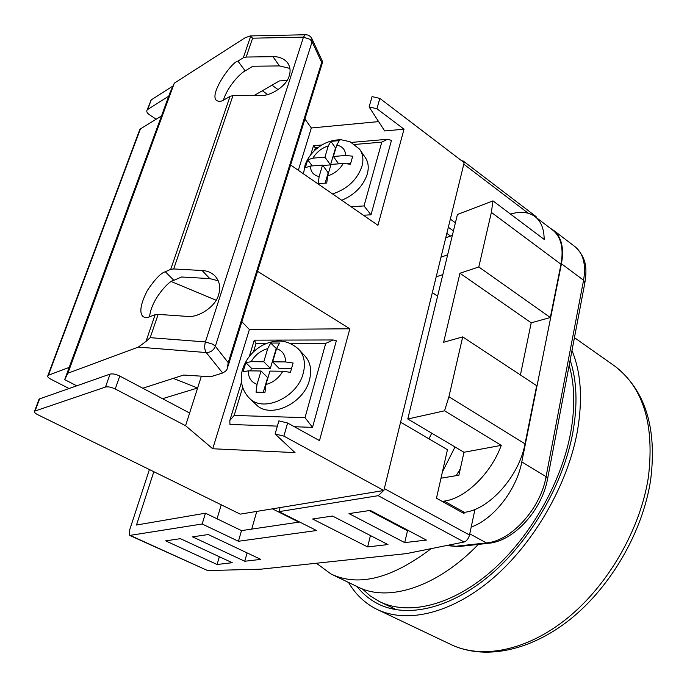 <?xml version="1.0" encoding="UTF-8"?>
<svg xmlns="http://www.w3.org/2000/svg" width="687" height="687" viewBox="0 0 687 687"><rect width="100%" height="100%" fill="white"/><g stroke="black" fill="none" stroke-linecap="round" stroke-linejoin="round"><path stroke-width="1.03" d="M569.171 365.312C574.727 384.591 575.225 407.039 570.674 432.655C561.356 483.382 529.179 539.08 489.702 572.683C450.148 606.295 407.485 615.646 379.31 601.503L370.276 595.955L362.341 588.914M428.963 438.838L431.728 433.171M280.107 507.573L278.974 511.643L378.211 495.688L383.638 490.535M474.957 509.402L469.504 535.027L384.316 488.594L400.59 422.162L447.452 449.71L436.46 498.212L464.017 513.533L464.283 512.313L444.171 501.124C465.108 498.564 490.887 473.79 501.252 445.365L444.549 410.809L448.929 396.751L462.703 336.905L536.676 385.682L525.023 443.871C519.157 476.366 488.989 509.883 464.283 512.313L462.308 512.588M455.412 222.794L450.337 219.119L463.794 164.176L528.226 213.228M463.948 162.501L463.27 161.05L461.604 160.724M153.828 471.703L136.49 525.023L205.447 513.198L202.167 523.992L129.723 535.439L129.328 530.965L149.405 469.539M130.444 535.525L207.637 570.571L260.888 569.171L406.506 553.602L464.094 542.009L378.211 495.688M469.504 535.027C468.448 538.788 466.645 541.116 464.094 542.009M207.637 570.571L129.723 535.439M463.27 161.05L536.075 216.594L536.702 217.882M180.423 538.668L165.67 540.867L217.075 564.482L232.249 562.713L180.423 538.668M208.23 534.538L192.583 536.865L244.744 561.253L260.811 559.381L208.23 534.538M332.517 516.04L312.611 519.003L367.631 546.929L387.94 544.568L332.517 516.04M426.412 540.085L370.302 510.415L348.996 513.593L404.72 542.61L426.412 540.085M202.167 523.992L238.423 541.27L316.561 530.527L278.974 511.643M471.196 527.049C493.541 519.329 516.598 489.874 521.794 461.913L561.451 263.739C564.207 248.359 561.657 237.281 553.799 230.506L550.141 228.136M447.666 545.315L458.478 546.569M402.144 527.985L402.299 527.333M433.746 293.486L437.576 296.26M455.034 446.979L442.428 471.883M453.437 230.918L448.345 227.26M217.058 518.805L221.24 504.808M205.447 513.198L241.506 530.613L299.626 522.026M369.202 510.578L407.477 530.802L408.593 530.665M450.56 236.045L446.842 233.391M460.333 468.774L456.168 475.662M407.477 530.802L404.72 542.61M370.43 535.551L367.631 546.929M247.122 552.915L244.744 561.253M219.351 556.728L217.075 564.482M241.506 530.613L238.423 541.27M462.703 336.905L443.639 342.255L459.964 273.246L478.805 266.968L491.368 212.386L492.965 200.879L457.43 214.481L407.786 419.001L463.974 452.269L501.252 445.365M478.805 266.968L550.321 317.531L560.987 264.255L491.368 212.386M492.965 200.879L544.164 239.411C544.104 229.235 541.227 221.755 535.517 216.98C529.05 211.974 520.729 211.021 510.535 214.104M452.355 235.383L445.76 237.805M447.641 254.825L441.02 257.161M256.775 511.411L251.717 529.102M391.255 522.232L392.363 522.077M371.555 511.824L372.655 511.66M442.205 501.407L444.171 501.124M440.994 478.195L458.916 475.206L463.974 452.269M520.428 374.973L531.214 322.813L550.321 317.531M442.84 274.585L436.193 276.827M552.159 229.673L553.233 230.488C561.202 237.367 563.787 248.625 560.987 264.255M407.786 419.001L444.549 410.809M459.964 273.246L531.214 322.813M105.489 387.047L34.59 411.161C33.921 412.08 34.994 413.265 37.802 414.733L240.235 514.134L383.853 490.501L283.886 436.125L275.109 433.978L295.015 452.604L212.73 448.757L185.567 425.708L115.244 388.988C111.328 387.142 108.074 386.489 105.489 387.047L110.04 374.114C112.625 373.53 115.863 374.166 119.753 376.029L189.621 413.033L185.567 425.708M38.824 399.825L39.588 398.889L110.04 374.114M139.513 130.315L140.414 128.898L161.497 115.948M140.414 128.898L48.425 375.231L69.181 367.399M48.425 375.231L47.892 375.557C47.205 376.536 48.236 377.781 50.993 379.276L69.078 388.516M156.164 119.22L149.405 114.72C147.044 113.003 146.279 111.431 147.104 109.997L151.252 99.89L147.662 109.491L168.753 96.18M173.253 378.382L197.607 388L189.621 413.033M201.385 376.175L197.607 388L162.544 398.692M216.096 300.236L171.406 281.593M173.047 85.961L151.252 99.89M290.618 164.983L377.944 225.284L404.025 129.199L376.914 108.726L369.108 106.932L384.668 130.951L404.025 129.199M257.548 271.305L349.846 328.79L319.498 440.599L287.613 423.003L283.886 436.125M383.853 490.501L464.163 162.673L379.851 98.396L376.914 108.726M369.108 106.932L372.071 96.618L379.851 98.396M150.333 101.35L150.685 100.405M278.132 89.654L271.983 85.197M378.614 121.608L311.348 127.98L304.916 119.006M262.365 90.753L267.612 94.523M298.338 170.307L311.348 127.98M147.662 109.491L147.104 109.997M349.846 328.79L249.39 329.52L212.73 448.757M249.39 329.52L241.867 321.722M287.613 423.003L278.879 420.865L275.109 433.978M313.461 145.79L315.393 147.834L314.577 150.496M363.38 215.229L370.997 214.808L391.47 140.371L387.442 139.289L381.792 142.132L354.861 144.442M351.048 206.71L364.016 205.937L370.997 214.808M341.748 200.286C354.767 194.739 363.277 185.997 367.287 174.06C369.091 167.242 368.275 161.514 364.849 156.885L360.486 150.505M312.233 165.902L307.724 159.839L305.32 167.705L310.507 166.039C310.55 171.75 313.427 175.262 319.129 176.576L318.261 183.635L326.754 183.034L327.613 175.949L331.022 164.433L343.285 163.48L350.43 164.202L352.74 156.189L345.613 155.485C345.432 149.757 342.47 146.314 336.724 145.129L339.275 140.629L330.868 141.367L328.3 145.859C321.61 148.109 316.475 152.205 312.894 158.147L324.925 157.168L328.3 145.859M338.639 163.841L333.375 156.481L336.724 145.129M333.375 156.481L345.613 155.485M319.129 176.576L322.555 165.095L310.507 166.039M307.724 159.839L312.894 158.147M322.847 165.49L330.524 164.897L335.531 147.954L330.868 141.367M347.279 163.583L350.619 163.326M325.157 183.043L328.188 172.789L322.555 165.095M330.524 164.897L324.925 157.168M299.489 350.13L304.41 355.428C310.361 361.611 312.044 369.795 309.468 379.98C303.826 403.484 270.704 418.967 256.612 405.072L255.375 403.896M276.535 348.738L270.704 343.045L279.532 343.036L276.56 348.635L272.662 361.834L285.526 361.929L293.117 363.019L290.429 372.354L282.812 371.238C278.81 378.125 273.194 382.547 265.955 384.505L264.967 392.38L256.045 392.191L257.041 384.351C251.124 382.178 248.239 377.678 248.385 370.851L261.034 370.997L257.041 384.351M276.148 348.738L270.326 368.404L251.451 368.215L245.843 362.667L243.061 371.796L248.385 370.851M282.812 371.238L269.922 371.092L265.955 384.505M245.843 362.667L251.167 361.68L263.791 361.774L267.715 348.627L270.704 343.045M291.34 368.61L279.154 368.49L272.662 361.834M270.326 368.404L263.791 361.774M251.451 368.215L250.643 370.877M263.276 392.26L267.621 377.567L261.034 370.997M253.477 351.813L255.993 343.509L254.388 340.159M277.368 426.12L229.956 424.446L229.819 420.496L234.164 415.446L242.657 387.451M290.592 343.474L325.698 343.44L333.161 339.962L336.338 340.804L312.525 427.366L294.354 426.721M312.525 427.366L305.019 417.662L234.164 415.446M186.864 316.372C198.457 318.184 215.924 306.265 218.595 294.723C220.939 287.484 219.642 281.112 214.696 275.607C211.081 272.395 206.873 270.687 202.072 270.498L173.691 268.96L170.711 269.356L165.318 271.743C160.938 272.945 154.953 279.188 147.353 290.472C140.483 304.083 139.057 312.8 143.085 316.621L144.871 317.488L147.319 317.549L155.15 314.706L158.147 314.38L186.864 316.372M260.047 95.57C271.004 96.378 287.037 85.489 289.21 75.776C290.807 71.01 290.197 66.605 287.398 62.56C283.774 58.472 278.956 56.506 272.945 56.66L246.169 57.047L243.301 57.768L237.934 61.109C231.914 61.564 209.08 93.904 216.345 100.336C218.775 101.899 221.558 101.616 224.709 99.478L230.085 96.3L232.97 95.63L260.047 95.57M312.113 39.125L322.71 61.942L321.696 62.414L312.096 41.778L310.009 39.322L303.474 37.15L252.618 38.189L250.205 35.93L245.079 37.785L174.3 83.17L67.901 373.204L138.336 347.09L206.22 352.551C210.565 352.474 213.605 350.379 215.349 346.265L228.221 362.676L227.131 369.117L225.594 371.203L222.648 373.007L206.22 352.551C204.528 349.855 204.254 346.317 205.404 341.928L303.474 37.15L305.165 34.762L305.835 34.736M138.336 347.09L145.979 341.439L155.15 314.706M218.303 280.828L209.81 278.604L181.566 276.998L173.863 280.305C169.182 280.296 150.865 300.116 149.586 316.93M289.905 68.417L279.489 65.926L252.842 66.235L245.182 70.89C240.854 72.813 227.74 85.978 223.404 100.19M158.147 314.38L150.187 337.669L145.979 341.439M67.901 373.204L64.69 379.628L76.746 385.819M64.69 379.628L170.084 92.556L174.3 83.17M254.01 95.579L279.411 80.903L286.968 80.568M142.784 388.224L183.609 375.042L210.626 376.759L222.648 373.007M150.187 337.669L205.404 341.928L212.781 344.213L215.349 346.265L312.096 41.778L311.838 38.532C310.344 35.904 308.12 34.651 305.165 34.762L250.205 35.93M357.042 586.569C362.916 594.023 370.035 599.854 378.4 604.053C407.039 618.377 450.406 608.871 490.621 574.676C530.759 540.48 563.46 483.811 572.889 432.243C577.784 404.437 576.874 380.392 570.158 360.125M348.524 582.456C355.462 594.332 364.823 603.238 376.605 609.18C406.172 623.873 450.947 614.032 492.493 578.652C533.954 543.288 567.702 484.661 577.355 431.419C582.859 399.43 581.065 372.466 571.979 350.55M316.398 563.237L330.979 573.989C358.322 587.067 391.719 578.617 431.153 548.647M332.405 574.676L357.309 586.689C387.313 602.602 436.511 587.857 478.315 544.413M521.794 461.913L546.079 476.649L583.564 280.227L561.451 263.739M487.925 543.374L459.388 546.457L456.889 546.131L486.413 542.919L469.753 533.833M486.413 542.919C510.982 541.158 540.592 508.741 546.079 476.649L547.565 478.951C541.974 510.098 514.091 540.875 488.921 543.262L486.413 542.919M547.659 478.427L584.826 283.01L583.564 280.227C586.148 264.959 583.452 253.889 575.457 247.019L574.401 246.212M448.929 396.751L525.023 443.871M39.588 398.889L35.114 410.869M119.753 376.029L115.244 388.988M364.016 205.937L381.792 142.132M317.969 147.611L315.393 147.834M303.482 173.863L305.088 164.906C308.755 155.356 315.402 148.16 325.02 143.3C330.344 140.826 335.797 139.659 341.362 139.813L350.035 141.728L359.533 149.113C362.959 153.751 363.758 159.496 361.929 166.348C357.163 179.805 347.373 189.002 332.568 193.949M327.613 175.949C334.44 173.717 339.661 169.56 343.285 163.48M248.376 397.206L249.974 398.769C264.1 412.689 297.462 397.034 303.207 373.393C305.827 363.148 304.152 354.93 298.184 348.73C291.838 343.577 285.491 341.01 279.145 341.035C273.435 341.13 267.93 342.521 262.64 345.226C253.185 350.464 246.65 358.073 243.035 368.034C240.072 375.969 239.875 389.065 249.974 398.769L256.612 405.072M251.167 361.68C255.117 354.964 260.639 350.61 267.715 348.627M276.56 348.635C282.537 350.645 285.526 355.076 285.526 361.929M255.993 343.509L266.393 343.5M325.698 343.44L305.019 417.662M252.618 38.189L246.169 57.047M232.97 95.63L173.691 268.96M170.711 269.356L230.085 96.3M243.301 57.768L250.712 36.162M228.221 362.676L321.696 62.414M237.934 61.109L245.182 70.89M272.945 56.66L279.489 65.926M165.318 271.743L173.863 280.305M202.072 270.498L209.81 278.604M650.512 480.84C642.517 531.996 611.018 586.483 570.596 619.013C530.209 651.388 484.026 660.559 450.406 644.269C481.252 659.52 526.525 651.25 567.436 618.12C608.27 584.981 640.387 529.059 648.356 477.388C654.651 425.21 643.599 388.215 615.208 366.403L612.426 364.445M396.657 609.833L380.804 602.224M272.387 508.844L298.862 522.137M584.955 282.331C586.552 270.214 587.686 259.282 575.457 247.019L553.799 230.506M457.516 546.534L446.456 545.564M432.346 292.55L435.506 294.68M535.517 216.98L553.233 230.488M34.59 411.161L39.056 399.19M47.892 375.557L139.856 129.388M310.764 154.678L313.495 145.704M313.504 145.713L321.86 144.983M351.529 142.407L387.442 139.289M254.216 340.374L249.347 356.364M241.498 382.127L229.819 420.496M333.161 339.962L254.199 340.159M228.084 366.059L322.598 62.156M287.398 62.56L288.154 63.642M214.696 275.607L215.727 276.698M450.406 644.269L378.151 609.919M650.615 480.17C657.21 428.276 645.411 390.353 615.208 366.403L574.435 337.652M379.911 604.783L378.4 604.053"/></g></svg>
